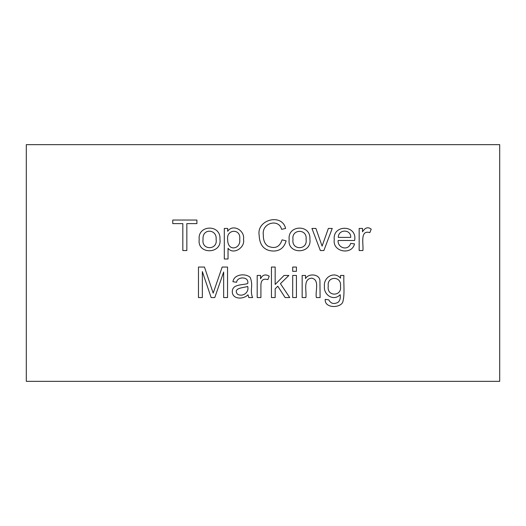 <?xml version="1.0" encoding="UTF-8"?>
<svg xmlns="http://www.w3.org/2000/svg" width="526" height="526" viewBox="0 0 526 526"><rect width="100%" height="100%" fill="white"/><g stroke="black" fill="none" stroke-linecap="round" stroke-linejoin="round"><path stroke-width="0.79" d="M305.527 278.596C308.446 273.119 319.262 273.954 319.907 280.319L320.11 297.565L316.376 297.565C315.002 291.489 319.999 279.786 311.773 278.169C302.595 278.734 306.855 291.437 305.869 297.565L302.161 297.565L302.161 275.453L305.527 275.453L305.527 278.596M296.421 275.453L296.421 297.565L292.706 297.565L292.706 275.453L296.421 275.453M296.421 267.057L296.421 271.337L292.706 271.337L292.706 267.057L296.421 267.057M275.164 288.82L275.164 297.565L271.449 297.565L271.449 267.057L275.164 267.057L275.164 284.461L284.047 275.453L288.873 275.453L280.437 283.665L289.727 297.565L285.118 297.565L277.8 286.243L275.164 288.82M267.879 279.635C263.066 278.228 260.751 280.345 260.922 285.98L260.922 297.565L257.194 297.565L257.194 275.453L260.58 275.453L260.58 278.8C262.487 274.802 265.367 273.921 269.22 276.163L267.879 279.635M248.002 294.784C243.374 299.688 232.262 299.399 232.308 291.72C232.196 283.784 243.15 285.276 247.72 283.507C249.331 276.275 237.088 276.347 236.628 282.252L232.952 281.739C233.86 274.197 245.379 273.066 250.113 277.301C251.52 280.43 251.974 284.093 251.474 288.294C251.185 292.436 251.573 295.527 252.631 297.565L248.798 297.565L248.002 294.784M237.417 294.133C242.414 297.295 249.39 292.653 247.7 286.427C244.603 287.748 232.518 287.676 237.417 294.133M340.532 275.453L343.899 275.453C343.471 283.678 344.911 294.146 342.847 301.865C340.835 308.183 324.417 308.677 325.2 299.366L328.809 299.873C330.775 303.62 333.832 304.455 337.981 302.371C339.908 300.734 340.638 298.17 340.171 294.685C333.615 301.668 323.47 294.876 324.43 286.387C323.312 277.261 334.293 270.752 340.532 278.169L340.532 275.453M202.346 271.58L202.346 297.565L198.473 297.565L198.473 267.057L204.476 267.057L213.181 293.14L222.163 267.057L227.541 267.057L227.541 297.565L223.662 297.565L223.662 272.027L214.779 297.565L211.15 297.565L202.346 271.58M369.85 232.617C359.633 229.553 363.716 244.695 362.894 250.547L359.166 250.547L359.166 228.435L362.532 228.435L362.532 231.808C365.156 227.561 368.042 226.673 371.192 229.145L369.85 232.617M354.623 240.487L338.113 240.487C337.442 247.97 348.192 251.343 350.684 243.387L354.517 243.893C351.966 255.465 332.241 252.033 334.28 239.672C332.353 224.194 357.621 224.523 354.623 240.487M499.7 144.65L26.3 144.65L26.3 381.35L499.7 381.35L499.7 144.65M186.842 223.609L186.842 250.547L182.824 250.547L182.824 223.609L172.765 223.609L172.765 220.039L196.902 220.039L196.902 223.609L186.842 223.609M199.216 239.494C197.381 224.793 221.058 223.964 219.94 239.185C222.288 254.262 196.994 254.84 199.216 239.494M228.034 248.272L228.034 259.002L224.306 259.002L224.306 228.435L227.673 228.435L227.673 231.295C232.86 223.497 245.083 230.46 243.512 239.33C245.34 247.654 233.248 255.235 228.034 248.272M285.598 228.435L281.62 229.349C278.819 218.231 261.376 222.84 263.329 235.05C263.283 240.382 264.841 244.077 267.99 246.148C275.019 249.16 279.714 247.056 282.087 239.836L286.105 240.849C284.224 247.568 280.016 250.968 273.487 251.053C264.322 250.764 259.542 245.438 259.147 235.069C256.471 219.763 281.929 212.905 285.598 228.435M289.168 239.494C287.354 224.832 310.965 223.918 309.899 239.185C312.181 254.328 286.946 254.788 289.168 239.494M332.228 228.435L323.871 250.547L320.341 250.547L311.944 228.435L315.922 228.435L322.09 246.122L328.375 228.435L332.228 228.435M293.002 239.514C291.319 250.494 307.94 250.284 306.066 239.389C307.579 228.554 291.253 228.784 293.002 239.514M328.263 286.105C326.436 296.842 342.255 296.684 340.473 286.223C341.933 275.782 326.705 275.854 328.263 286.105M350.724 237.404C351.164 229.132 338.323 228.928 338.31 237.404L350.724 237.404M203.049 239.514C201.386 250.527 217.988 250.251 216.107 239.389C217.291 229.073 202.037 227.83 203.049 239.514M227.673 239.613C227.58 252.276 241.217 248.989 239.698 239.31C241.309 228.231 226.042 228.961 227.673 239.613"/></g></svg>

